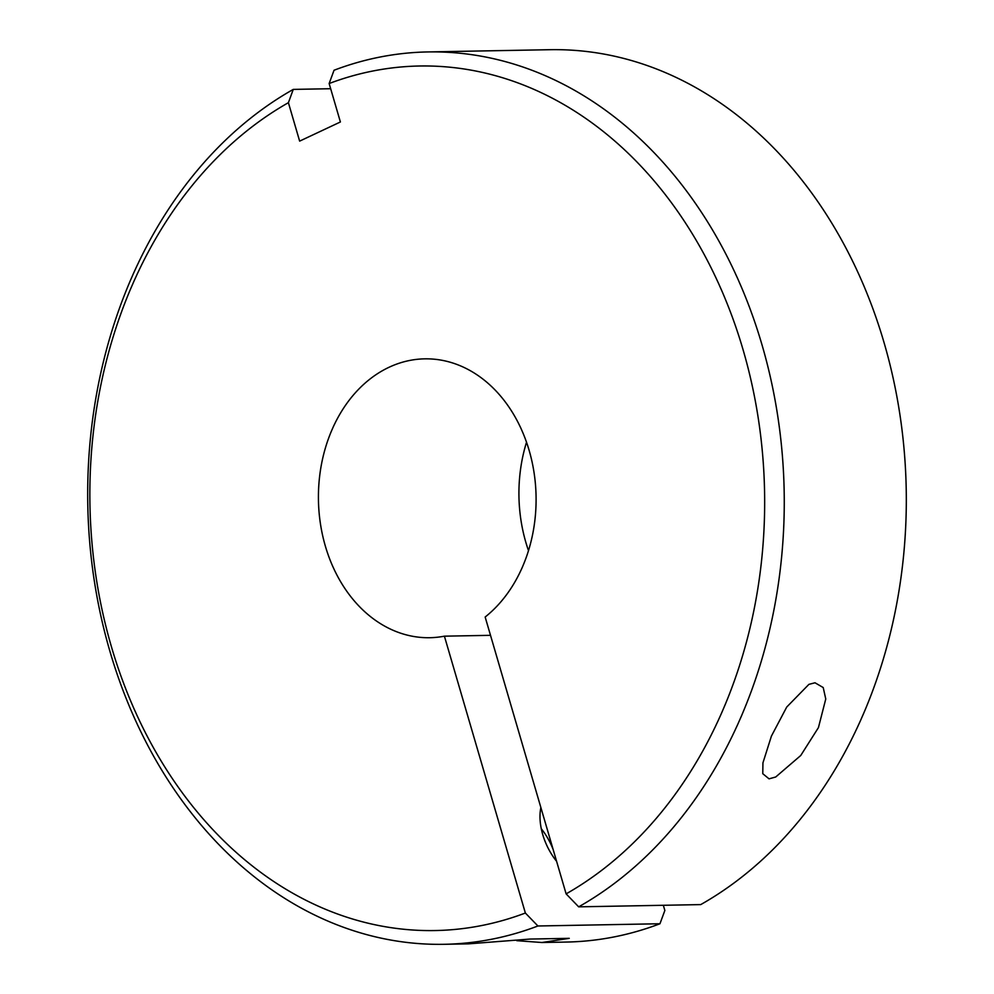 <?xml version="1.0" encoding="UTF-8"?>
<svg xmlns="http://www.w3.org/2000/svg" width="994" height="994" viewBox="0 0 994 994"><rect width="100%" height="100%" fill="white"/><g stroke="black" fill="none" stroke-linecap="round" stroke-linejoin="round"><path stroke-width="1.49" d="M815.005 682.779L808.917 684.357L786.739 707.032L771.419 736.094L762.932 762.883L762.771 773.692L769.045 778.849L775.705 776.997L800.754 755.49L818.435 727.608L825.765 698.993L823.218 687.55L815.005 682.779M516.768 940.672L541.904 942.511L569.264 938.336L530.088 939.057L468.435 943.853L444.144 944.3A446.256 348.273 89 0 1 96.269 592.71A446.256 348.273 89 0 1 293.28 89.398L330.667 88.715M556.578 861.264A47.414 27.981 -115.2 0 1 556.59 861.301A47.414 27.981 -115.2 0 1 540.873 807.563M566.12 893.879A432.315 337.401 -91 0 0 743.114 349.888A432.315 337.401 -91 0 0 329.151 83.533L334.034 70.251A446.256 348.273 89 0 1 427.805 51.936A446.256 348.273 89 0 1 775.68 403.527A446.256 348.273 89 0 1 578.67 906.839L566.12 893.879L485.159 617.025A139.458 108.843 -91 0 0 531.492 459.34A139.458 108.843 -91 0 0 424.711 358.846A139.458 108.843 -91 0 0 388.965 367.308A139.458 108.843 -91 0 0 320.403 523.565A139.458 108.843 -91 0 0 429.806 637.713A139.458 108.843 -91 0 0 444.405 636.172L490.514 635.328M528.51 550.664A139.458 108.843 89 0 1 526.522 442.218M293.28 89.398L288.397 102.68L299.641 141.123L340.395 121.976L329.151 83.533M288.397 102.68A432.315 337.401 -91 0 0 111.403 646.659A432.315 337.401 -91 0 0 525.366 913.026L537.916 925.986A446.256 348.273 89 0 1 444.144 944.3M444.405 636.172L525.366 913.026M541.904 942.511L566.195 942.063A446.256 348.273 -91 0 0 659.966 923.749L537.916 925.986M578.67 906.839L700.72 904.602A446.256 348.273 -91 0 0 897.731 401.29A446.256 348.273 -91 0 0 549.856 49.7L427.805 51.936M663.333 905.285L664.849 910.467L659.966 923.749M541.283 828.723A47.414 27.981 -115.2 0 1 553.198 849.708"/></g></svg>
